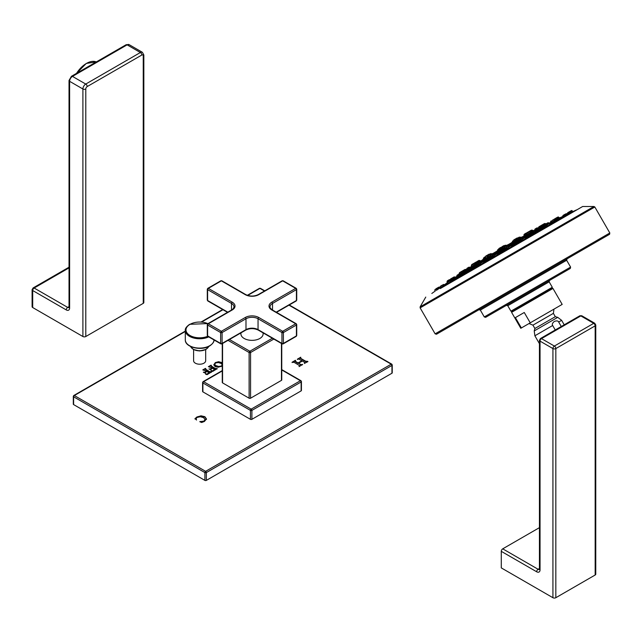 <?xml version="1.0" encoding="UTF-8"?>
<svg xmlns="http://www.w3.org/2000/svg" width="642" height="642" viewBox="0 0 642 642"><rect width="100%" height="100%" fill="white"/><g stroke="black" fill="none" stroke-linecap="round" stroke-linejoin="round"><path stroke-width="0.96" d="M32.702 307.542L82.898 336.52L82.898 88.989L69.625 81.325L69.625 307.959A4.775 2.761 60 0 1 66.246 309.909L32.702 290.537L32.702 307.542A2.046 1.18 180 0 1 32.1 306.699L32.1 289.702L33.127 287.929A2.046 1.18 60 0 1 34.146 288.033L69.023 267.891M66.246 309.909A2.046 1.18 -60 0 1 67.699 307.398L34.146 288.033A2.046 1.18 -60 0 0 32.702 290.537A2.046 1.18 180 0 1 32.1 289.702M85.795 336.52L85.795 88.989A2.046 1.18 -0 0 1 82.898 88.989A4.029 2.327 -60 0 1 85.747 84.062L72.474 76.398L127.116 44.852A2.046 1.18 -120 0 0 126.089 44.747L129.13 44.651A4.029 2.327 120 0 0 127.116 44.852L140.389 52.516A4.029 2.327 -60 0 1 142.404 52.315L143.84 54.995L143.84 302.518A2.046 1.18 180 0 1 143.238 303.361L85.795 336.52A2.046 1.18 180 0 1 82.898 336.52M193.603 349.625L193.603 360.724A6.043 3.491 0 0 0 197.327 363.95A6.043 3.491 0 0 0 203.915 363.195A6.043 3.491 0 0 0 205.681 360.724L205.681 349.625M298.53 363.252L302.438 360.997L304.878 362.553L304.549 363.364L307.927 361.59L305.44 361.093L301.339 358.726L300.424 358.003L300.761 357.241L297.366 359.223L298.618 359.038L301.933 360.7L298.024 362.963L295.087 361.093L295.456 360.322L292.062 362.305L294.156 362.361L299.557 365.611L299.3 366.486L302.615 364.455L301.218 364.656L298.53 363.252L301.218 365.081L302.446 364.784M299.557 365.611L299.132 366.389M301.933 360.7L298.024 363.38L295.087 361.51L295.593 360.611M300.424 358.421L305.44 361.51L307.839 361.743M304.878 362.553L304.396 363.276M206.483 418.969L204.894 416.706L201.042 415.815L196.845 417.011L194.895 418.809L196.476 419.716L196.155 418.415L197.15 417.42L200.352 416.738L203.514 417.629L205.047 419.411L204.036 421.088L199.814 421.69L201.628 422.492L204.421 421.449L206.483 418.889M205.047 419.411L205.055 419.852M196.123 418.929L196.155 418.415M222.268 362.69L218.625 361.711L215.359 362.57L213.826 364.72M213.834 364.8L215.07 366.574L218.2 367.248L222.268 365.892M211.106 370.763L212.606 370.771L214.629 369.591L212.566 368.259L210.68 369.431L211.009 369.824L210.68 369.431M211.202 370.835L212.654 371.437L217.269 368.636L215.142 368.372L210.977 365.844L211.033 365.154L208.385 366.678L212.141 368.01L210.038 369.062L208.947 368.965L211.009 369.824M217.1 368.957L215.142 368.789L211.708 366.807L210.977 366.269L211.362 365.386M205.512 373.989L207.021 373.997L209.035 372.801L206.973 371.485L205.095 372.657L205.416 373.05L205.095 372.657M205.609 374.061L207.069 374.663L211.675 371.862L209.557 371.606L205.384 369.078L205.44 368.38L202.792 369.904L206.547 371.237L204.445 372.288L203.353 372.191L205.416 373.05M211.515 372.183L210.664 372.464L206.114 370.033L205.384 369.495L205.769 368.62M222.268 370.932L203.626 381.693L251.166 409.147L300.408 380.722A1.027 0.594 60 0 1 301.13 381.974A1.027 0.594 0 0 0 301.427 381.557L301.427 390.472A1.027 0.594 180 0 1 301.13 390.89L251.897 419.322A1.027 0.594 180 0 1 250.444 419.322L202.896 391.869A1.027 0.594 180 0 1 202.599 391.451L202.599 382.536A1.027 0.594 0 0 0 202.896 382.953L250.444 410.398L250.444 419.322M185.305 331.465L74.336 395.536A1.027 0.594 -120 0 0 73.822 395.48A1.027 0.594 -120 0 0 73.605 395.953A1.027 0.594 0 0 0 73.308 396.371A1.027 0.594 0 0 0 73.605 396.788L73.605 404.588A1.027 0.594 180 0 1 73.308 404.171L73.308 396.371L73.822 395.48L185.305 331.12M264.48 291.003L259.93 288.378A1.027 0.594 -120 0 0 259.416 288.33L247.331 295.312M204.902 480.393A1.027 0.594 180 0 0 206.347 480.393L206.347 472.592L391.949 365.434A1.027 0.594 60 0 0 391.227 364.183L205.625 471.332A1.027 0.594 60 0 1 206.347 472.592A1.027 0.594 0 0 1 204.902 472.592A1.027 0.594 120 0 1 205.625 471.332L74.336 395.536A1.027 0.594 120 0 0 73.605 396.788L204.902 472.592L204.902 480.393L73.605 404.588M206.347 480.393L391.949 373.235A1.027 0.594 180 0 0 392.246 372.817L392.246 365.017A1.027 0.594 0 0 0 391.949 364.6A1.027 0.594 -60 0 0 391.732 364.126A1.027 0.594 -60 0 0 391.227 364.183L288.972 305.151M247.708 295.44L259.93 288.378A1.027 0.594 -60 0 1 260.443 288.33L264.777 290.834M299.557 366.028L299.076 366.606L299.557 365.796M304.878 362.971L304.428 363.516L304.878 362.714M300.761 357.658L297.382 359.488M295.087 361.51L295.633 361.005L295.087 361.51M295.456 360.74L292.086 362.545M298.024 362.963L298.024 363.38M205.047 419.828L204.036 421.505L202.463 422.019L200.055 421.89L200.055 421.473M196.476 420.061L196.155 418.833M206.483 419.387L204.894 417.123L201.042 416.233L196.845 417.428L194.975 418.953M222.268 363.107L218.625 362.128L215.359 362.987L213.834 365.049M222.26 364.825L221.362 366.004L218.713 366.478L215.816 365.571L214.685 364.528M222.26 365.186L221.362 366.422L218.713 366.895L215.816 365.988L214.685 364.568M214.685 364.616L215.535 362.963L218.344 362.553L221.177 363.452L222.26 364.76M212.141 368.01L210.038 369.479L209.348 368.861M211.218 365.563L209.027 366.341M210.977 366.269L211.403 365.788L210.977 366.269M216.908 368.556L216.258 368.813M214.629 370.009L212.606 371.188L211.314 370.996M206.547 371.237L205.304 372.376L203.755 372.504M205.633 368.789L203.434 369.567M205.384 369.495L205.809 369.014L205.384 369.495M211.314 371.782L210.664 372.047M209.035 372.825L207.021 374.414L205.729 374.222M209.035 373.219L209.035 372.817M281.758 369.952L300.408 380.722A1.027 0.594 -60 0 1 300.913 380.674A1.027 0.594 -60 0 1 301.13 381.139A1.027 0.594 0 0 1 301.427 381.557L300.913 380.674L281.758 369.607M281.758 343.663L281.758 379.952A1.027 0.594 180 0 1 281.461 380.369L250.565 398.209A1.027 0.594 180 0 1 249.12 398.209L222.565 382.881A1.027 0.594 180 0 1 222.268 382.463L222.268 343.663M251.897 419.322L251.897 410.398A1.027 0.594 0 0 1 250.444 410.398A1.027 0.594 120 0 1 251.166 409.147A1.027 0.594 60 0 1 251.897 410.398L301.13 381.974L301.13 390.89M222.268 370.586L203.113 381.645A1.027 0.594 -120 0 0 202.896 382.11A1.027 0.594 0 0 0 202.599 382.536L203.113 381.645A1.027 0.594 -120 0 1 203.626 381.693A1.027 0.594 120 0 0 202.896 382.953L202.896 391.869M229.483 339.498L249.842 351.246A1.027 0.594 60 0 1 250.565 352.506A1.027 0.594 180 0 1 249.12 352.506A1.027 0.594 -60 0 1 249.842 351.246L272.377 338.238M263.108 332.893L263.108 333.944A11.091 6.404 0 0 1 256.262 339.859A11.091 6.404 0 0 1 244.169 338.47A11.091 6.404 180 0 1 240.919 333.944L240.919 332.893M258.774 294.646A9.558 5.521 180 0 1 245.26 294.646L221.362 280.851L208.329 288.378L232.219 302.173A9.558 5.521 180 0 1 232.219 309.974L208.329 323.769A1.027 0.594 -120 0 0 207.815 323.72A1.027 0.594 -120 0 0 207.607 324.186A1.027 0.594 0 0 0 207.302 324.603A1.027 0.594 0 0 0 207.607 325.029L207.607 335.894A1.027 0.594 180 0 1 207.302 335.477L207.815 336.36A1.027 0.594 -60 0 1 207.607 335.894L220.639 343.422A1.027 0.594 120 0 0 220.848 343.887A1.027 0.594 120 0 0 221.362 343.839A1.027 0.594 -120 0 0 221.875 343.887A1.027 0.594 -120 0 0 222.084 343.422A1.027 0.594 180 0 1 220.639 343.422L220.639 332.548A1.027 0.594 0 0 0 222.084 332.548L222.084 343.422L245.982 329.627L245.982 318.753A8.531 4.927 180 0 1 258.044 318.753L281.942 332.548A1.027 0.594 0 0 0 283.387 332.548L283.387 343.422A1.027 0.594 180 0 1 281.942 343.422A1.027 0.594 120 0 0 282.151 343.887A1.027 0.594 120 0 0 282.665 343.839A1.027 0.594 -120 0 0 283.178 343.887A1.027 0.594 -120 0 0 283.387 343.422L296.419 335.894A1.027 0.594 60 0 1 296.211 336.36L296.724 335.477A1.027 0.594 180 0 1 296.419 335.894L296.419 325.029A1.027 0.594 0 0 0 296.724 324.603A1.027 0.594 0 0 0 296.419 324.186A1.027 0.594 120 0 0 296.211 323.72A1.027 0.594 120 0 0 295.697 323.769A1.027 0.594 60 0 1 296.419 325.029L283.387 332.548A1.027 0.594 -120 0 0 282.665 331.296A1.027 0.594 120 0 0 281.942 332.548L281.942 343.422L258.044 329.627A8.531 4.927 0 0 0 245.982 329.627A1.027 0.594 -120 0 1 245.766 330.092C249.931 328.142 254.096 328.142 258.261 330.092A1.027 0.594 -60 0 1 258.044 329.627L258.044 318.753A1.027 0.594 120 0 1 258.774 317.501L282.665 331.296L295.697 323.769L271.807 309.974A9.558 5.521 180 0 1 271.807 302.173L295.697 288.378A1.027 0.594 60 0 1 296.419 289.63A1.027 0.594 0 0 0 296.724 289.213A1.027 0.594 0 0 0 296.419 288.796A1.027 0.594 120 0 0 296.211 288.33A1.027 0.594 120 0 0 295.697 288.378L282.665 280.851A1.027 0.594 -60 0 1 283.178 280.803L282.151 280.803A1.027 0.594 60 0 1 282.665 280.851L258.774 294.646A1.027 0.594 -120 0 0 258.261 294.598L282.151 280.803M245.26 317.501A1.027 0.594 60 0 1 245.982 318.753L222.084 332.548A1.027 0.594 -120 0 0 221.362 331.296A1.027 0.594 120 0 0 220.639 332.548L207.607 325.029A1.027 0.594 -60 0 1 208.329 323.769L221.362 331.296L245.26 317.501A9.558 5.521 180 0 1 258.774 317.501M271.807 302.173A1.027 0.594 60 0 1 272.529 303.425L296.419 289.63L296.419 300.504A1.027 0.594 60 0 1 296.211 300.97L296.724 300.079A1.027 0.594 180 0 1 296.419 300.504L276.204 312.173M208.329 336.312A1.027 0.594 -60 0 1 207.815 336.36L220.848 343.887L221.875 343.887L245.766 330.092A1.027 0.594 -120 0 1 245.26 330.044M208.329 300.921A1.027 0.594 -60 0 1 207.815 300.97A1.027 0.594 -60 0 1 207.607 300.504A1.027 0.594 180 0 1 207.302 300.079L207.302 289.213A1.027 0.594 0 0 0 207.607 289.63L231.497 303.425L231.497 310.046M207.607 288.796A1.027 0.594 0 0 0 207.302 289.213L207.815 288.33A1.027 0.594 -120 0 0 207.607 288.796M227.822 312.173L207.607 300.504L207.607 289.63A1.027 0.594 -60 0 1 208.329 288.378A1.027 0.594 -120 0 0 207.815 288.33L220.848 280.803A1.027 0.594 60 0 1 221.362 280.851A1.027 0.594 -60 0 1 221.875 280.803L220.848 280.803M521.184 239.594L511.786 245.364M533.39 232.548L534.505 232.195M543.533 226.682L546.494 225.19M551.221 222.333L554.094 220.848M459.311 275.538L460.491 274.664L460.065 274.038L466.702 270.226M466.389 270.386L469.703 268.468L466.814 269.592L466.389 270.386L466.814 271.261L467.416 270.98L466.212 271.678M476.894 263.14L480.208 261.222L479.783 260.997L476.894 263.14L477.327 264.031L478.402 263.461L478.804 264.295L480.152 263.621L471.188 268.805M490.047 255.548L492.992 253.413L490.047 255.548L490.456 256.407L491.965 255.628L492.35 256.439L493.834 255.725L483.755 261.551M506.145 247.427L509.122 245.3L506.145 247.427L506.522 248.213L507.862 247.611L497.598 253.558M449.906 280.843L450.467 280.458M450.564 278.973L450.13 279.768L450.893 280.514L453.862 278.467L453.1 277.641L450.564 278.973L452.546 277.834M446.968 282.978L449.93 280.843L446.968 282.978L447.434 283.949L450.387 281.854M440.107 286.934L443.092 284.807L440.107 286.934L440.589 287.921L443.534 285.818M435.95 289.341L439.256 287.423L436.375 288.547L435.95 289.341L436.432 290.336L440.428 287.6M507.91 247.788L510.863 245.661L507.91 247.788L508.665 248.526L511.377 246.745M493.883 255.893L496.868 253.759L493.883 255.893L494.653 256.656L497.333 254.818M480.2 263.79L483.169 261.663L480.2 263.79L480.986 264.576L483.635 262.698M467.464 271.149L470.771 269.231L470.361 269.006L467.89 270.354L467.464 271.149L467.906 272.064L470.891 270.041M456.647 276.846L456.221 277.633L456.679 278.58L459.64 276.517M571.043 212.422L572.784 211.619L571.797 210.48L569.277 211.812M567.199 213.561L570.513 211.643L570.088 211.427L567.632 212.767L567.528 214.227L570.794 212.695M559.254 218.994L566.268 215.271M555.531 220.302L558.837 218.384L558.404 218.168L555.956 219.508L555.868 221L559.078 219.379M546.005 225.799L548.95 223.665L546.438 225.005L546.358 226.522L549.536 224.844M534.553 232.412L537.868 230.494L537.45 230.269L534.987 231.618L534.914 233.158L538.06 231.425M521.665 239.851L524.65 237.725L521.665 239.851L522.411 240.549L525.156 238.832M440.3 288.563L582.671 206.499L440.3 288.563M452.393 325.053L609.571 234.298L609.82 232.982L435.132 333.84L436.488 334.241L478.972 309.709L452.393 325.053M566.653 260.267L480.344 310.102L484.285 316.931L570.602 267.096L566.653 260.267L567.03 258.87L487.029 305.062M484.285 316.931L485.633 317.333L569.614 268.846L510.334 303.072M548.501 289.47L510.912 311.169L511.851 311.418L551.959 288.266L511.851 311.418L511.594 312.357L552.979 288.459L552.016 288.226M530.236 322.838L562.175 304.396L520.798 328.287L521.368 327.958L515.39 317.613L524.257 312.493L530.236 322.838L521.368 327.958M529.016 323.536L532.948 325.149L553.388 313.352L553.958 309.139L534.288 320.494M515.39 317.613L524.257 312.493M555.25 329.98L552.666 325.51C551.855 324.419 552.409 323.054 554.327 321.433C556.694 320.583 558.147 320.783 558.684 322.035L561.269 326.513M595.166 575.007L555.828 597.718L555.828 348.574L595.166 325.855L595.166 575.007A2.046 1.18 180 0 0 595.768 574.173L595.768 325.021A2.046 1.18 180 0 1 595.166 325.855A2.046 1.18 60 0 0 593.714 323.351A2.046 1.18 -60 0 1 594.741 323.247L581.853 315.808A2.046 1.18 120 0 0 580.825 315.912L593.714 323.351L554.375 346.062A2.046 1.18 60 0 1 555.828 348.574A2.046 1.18 0 0 1 552.931 348.574A2.046 1.18 -60 0 1 554.375 346.062L541.487 338.623A2.046 1.18 120 0 0 540.042 341.127L540.042 569.823A4.775 2.761 60 0 1 536.664 571.773L501.282 551.342L501.282 567.897L552.931 597.718L552.931 348.574L540.042 341.127A2.046 1.18 180 0 1 539.441 340.292L540.468 338.519L579.806 315.808A2.046 1.18 -120 0 1 580.825 315.912L541.487 338.623A2.046 1.18 -120 0 0 540.468 338.519M555.828 597.718A2.046 1.18 180 0 1 552.931 597.718M501.282 551.342A2.046 1.18 -60 0 1 502.726 548.838L539.441 527.644M519.314 239.586L523.31 237.524L520.421 238.639L522.403 237.5M530.958 232.966L535.869 230.269L532.988 231.385L534.971 230.245M539.192 228.167L542.049 226.65M542.273 226.329L542.931 225.976M469.639 268.396L477.247 263.87M490.4 256.278L481.548 261.39M504.468 247.218L507.445 245.092L504.893 246.424L504.468 247.218L504.861 248.037L506.145 247.435L495.279 253.726L492.39 254.826L494.372 253.686M460.434 272.641L463.749 270.723L460.868 271.847L460.434 272.641L460.884 273.572L466.341 270.17M517.604 239.779L518.543 239.378M521.802 237.331L530.14 232.669M480.296 261.358L488.522 256.567L480.417 261.222M488.097 255.685L491.411 253.775L490.994 253.55L488.097 255.685L488.57 256.664L490.167 255.797L480.377 261.463M504.163 247.539L504.588 247.467M477.022 263.397L471.605 266.526L475.008 264.376M490.087 254.144L487.198 255.259L486.772 256.054L487.198 256.928L488.369 256.254M504.853 245.613L501.964 246.737L501.538 247.531L501.948 248.374L503.151 247.724L493.2 253.486M518.126 237.949L515.245 239.073L514.812 239.867L515.205 240.67L517.211 239.586M501.859 248.205L495.488 252.009M507.252 245.092L508.769 244.337M69.625 307.959A2.046 1.18 180 0 1 69.023 307.117L69.023 80.491L71.447 76.294L126.089 44.747M71.447 76.294A2.046 1.18 -120 0 1 72.474 76.398A4.029 2.327 120 0 0 69.625 81.325A2.046 1.18 180 0 1 69.023 80.491M68.967 307.582A2.728 1.573 60 0 1 67.699 307.398L69.023 306.627M143.84 54.995A2.046 1.18 180 0 1 143.238 55.83L143.238 303.361M85.795 88.989A1.982 1.14 -60 0 1 87.2 86.566L141.842 55.019A1.982 1.14 -60 0 1 143.238 55.83M141.842 55.019A2.046 1.18 60 0 0 140.389 52.516L85.747 84.062A2.046 1.18 60 0 1 87.2 86.566M76.446 73.413L86.309 63.414L96.332 61.929A21.33 12.318 120 0 0 76.711 73.252M86.397 63.478A20.993 12.118 120 0 0 76.559 73.34M190.642 346.503A9.213 5.321 0 0 0 197.046 350.476A9.213 5.321 0 0 0 206.154 349.136A9.213 5.321 0 0 0 208.642 346.503M193.378 349.272A8.531 4.927 0 0 0 205.673 349.409M189.751 345.813A13.651 7.881 0 0 0 209.292 345.95M208.722 336.889A14.333 8.274 0 0 1 193.507 337.965A14.333 8.274 0 0 1 185.305 330.486L185.305 339.819A14.333 8.274 0 0 0 194.157 347.466A14.333 8.274 0 0 0 209.782 345.669A14.333 8.274 0 0 0 213.979 339.915M207.92 323.656A13.651 7.881 0 0 0 189.984 324.354A13.651 7.881 0 0 0 189.278 335.052A13.651 7.881 0 0 0 207.703 336.288M222.967 309.717L201.692 322.003M289.277 304.974L391.732 364.126L392.246 365.017A1.027 0.594 0 0 1 391.949 365.434L391.949 373.235M300.111 364.166L300.111 364.584M301.218 364.656L301.218 365.081M302.165 364.407L302.165 364.825M292.664 361.831L292.664 362.248M293.53 361.366L293.53 361.783M294.461 360.788L294.461 361.205M295.143 360.363L295.143 360.78M296.01 361.799L296.01 362.216M297.968 358.766L297.968 359.183M298.707 358.372L298.707 358.79M299.734 357.746L299.734 358.164M300.472 357.289L300.472 357.706M301.339 358.726L301.339 359.143M305.44 361.093L305.44 361.51M306.555 361.55L306.555 361.968M307.566 361.286L307.566 361.703M200.152 421.465L200.152 421.882M202.463 421.601L202.463 422.019M204.036 421.088L204.036 421.505M196.845 417.011L196.845 417.428M201.042 415.815L201.042 416.233M204.894 416.706L204.894 417.123M221.803 362.377L221.803 362.794M218.625 361.711L218.625 362.128M215.359 362.57L215.359 362.987M221.362 366.004L221.362 366.422M218.713 366.478L218.713 366.895M215.816 365.571L215.816 365.988M210.038 369.062L210.038 369.479M210.897 368.725L210.897 369.15M209.773 365.94L209.773 366.357M210.488 365.499L210.488 365.916M211.033 365.154L211.033 365.571M211.708 366.389L211.708 366.807M215.142 368.372L215.142 368.789M211.491 370.57L211.491 370.996M212.606 370.771L212.606 371.188M213.906 370.161L213.906 370.578M203.755 372.087L203.755 372.488M204.445 372.288L204.445 372.705M205.304 371.959L205.304 372.376M204.18 369.166L204.18 369.583M204.894 368.725L204.894 369.142M205.44 368.38L205.44 368.797M206.114 369.615L206.114 370.033M209.557 371.606L209.557 372.023M205.897 373.805L205.897 374.222M207.021 373.997L207.021 374.414M208.313 373.387L208.313 373.805M281.461 343.486L281.461 380.369M250.565 398.209L250.565 352.506L273.821 339.08M228.03 340.332L249.12 352.506L249.12 398.209M222.565 343.486L222.565 382.881M232.219 309.974A1.027 0.594 -120 0 0 231.714 309.925L207.815 323.72L207.302 324.603L207.302 335.477M271.807 309.974A1.027 0.594 -60 0 1 272.32 309.925L296.211 323.72L296.724 324.603L296.724 335.477M272.32 309.925C270.354 308.304 269.592 307.301 270.033 306.908A8.531 4.927 180 0 1 272.529 303.425L272.529 310.046M258.774 330.044A1.027 0.594 -60 0 1 258.261 330.092L282.151 343.887L283.178 343.887L296.211 336.36M245.26 294.646A1.027 0.594 -60 0 1 245.766 294.598L221.875 280.803M232.219 302.173A1.027 0.594 120 0 0 231.497 303.425A8.531 4.927 180 0 1 234.001 306.908C233.672 308.248 232.91 309.251 231.714 309.925M532.876 232.837L524.386 237.741M543.301 226.827L537.274 230.301M551.173 222.276L548.725 223.689M555.186 218.569L555.081 220.021L554.279 220.487M459.415 275.603L467.416 270.98M525.349 237.532L534.505 232.243M537.747 230.374L545.893 225.671M549.207 223.761L555.482 220.142M558.725 218.264L562.833 216.442M466.71 271.044L460.474 274.64M478.715 264.111L470.177 269.038M492.278 256.278L482.92 261.679M506.466 248.093L496.603 253.783M520.309 240.092L510.631 245.685M506.578 246.632L508.56 245.493M492.382 254.826L491.957 255.62L495.271 253.71L495.752 254.417M478.828 262.658L478.402 263.453L481.709 261.535L478.828 262.658L480.81 261.511M466.814 269.592L468.796 268.444M457.176 275.161L456.751 275.948L460.065 274.038L457.176 275.153L459.158 274.014M456.35 277.023L453.83 278.484M542.795 227.461L541.92 227.966M540.444 228.817L538.839 229.748M532.194 233.584L527.812 236.112M520.381 240.405L514.667 243.703M506.418 248.47L500.246 252.033M491.989 256.792L486.283 260.09M478.844 264.384L474.462 266.911M464.736 272.529L463.861 273.035M460.763 274.824L459.656 275.458M450.162 280.939L454.672 278.339M451.567 280.129L450.459 280.771M538.301 228.319L538.758 228.103M453.14 278.034L455.074 276.919L455.491 277.537M452.554 277.825L454.167 276.895M447.442 282.504L447.001 281.581L450.307 279.671L447.426 280.787L449.408 279.639M450.13 279.768L453.445 277.858M443.726 285.473L447.201 283.467M450.588 281.509L456.454 278.122M459.841 276.172L467.697 271.63M471.076 269.68L480.433 264.279M483.819 262.321L494.115 256.375M497.502 254.425L508.143 248.277M511.53 246.327L521.906 240.333M525.284 238.383L534.786 232.894M538.173 230.943L546.246 226.281M549.624 224.331L555.763 220.784M559.142 218.834L562.93 216.651M447.289 283.644L443.839 285.634M445.091 285.802A832.786 679.966 -120 0 1 447.771 283.796M567.833 214.043L566.421 214.853M555.844 220.96L549.737 224.491M546.326 226.457L538.285 231.104M534.874 233.07L525.397 238.543M521.986 240.509L511.642 246.488M508.231 248.454L497.614 254.585M494.204 256.551L483.932 262.482M480.521 264.456L471.188 269.841M467.777 271.807L459.945 276.333M456.542 278.299L450.692 281.669M577.993 215.704L420.133 306.844L593.938 206.499L582.671 206.499M425.766 297.085L420.133 306.844L420.133 307.871L594.829 207.005L609.82 232.982M570.602 267.096L570.273 268.468L549.512 280.45L549.159 281.838L507.774 305.736L510.912 311.169L552.297 287.279L552.04 288.218M553.388 313.352L555.314 316.699L534.882 328.495L532.948 325.149M564.214 324.812L561.63 320.334L557.729 317.349L534.232 330.911L534.882 328.495M552.666 325.51L534.874 335.782L534.232 330.911M561.63 320.334L558.684 322.035M540.042 569.823A2.046 1.18 180 0 1 539.441 568.989L539.441 340.292M539.441 568.499L538.108 569.261L502.726 548.838M539.384 569.446A2.728 1.573 60 0 1 538.108 569.261A2.046 1.18 -60 0 0 536.664 571.773M447.394 282.183L449.376 281.036M508.336 246.993L510.318 245.854M494.316 255.099L496.298 253.951M480.633 262.995L482.615 261.848M467.89 270.354L469.872 269.207M456.221 277.633L459.536 275.723L456.647 276.838L458.629 275.699M567.327 214.749L566.565 213.698L565.811 213.818M570.208 211.82L572.158 210.696M569.847 211.491L571.26 210.672M567.632 212.767L569.614 211.619M563.026 216.844L562.697 216.161L566.011 214.251L563.122 215.367L565.104 214.219M555.956 219.508L557.938 218.36M546.438 225.005L548.42 223.857M534.987 231.618L536.969 230.47M522.098 239.057L524.081 237.909M559.038 217.726L559.76 217.694M440.54 286.139L442.523 285M436.375 288.547L438.719 287.191M435.14 291.083L434.963 289.911M436.143 288.675L434.658 290.08M444.553 285.249L443.975 284.47L443.221 284.591M545.491 223.528L542.61 224.652L542.177 225.446L545.491 223.528L546.077 224.387L548.878 222.758L549.44 223.585M548.878 222.758L545.804 223.986L547.979 222.734M470.145 269.118L469.703 268.468L478.707 263.292M481.725 261.551L492.27 255.46M509.965 246.255L509.459 245.517L520.004 239.45M523.013 237.717L532.563 232.195M535.58 230.462L542.988 226.185M530.605 233.062L523.15 237.371M538.863 228.295L535.709 230.117M504.821 247.948L495.11 253.558M518.784 239.891L509.299 245.364M518.864 238.359L518.431 239.153L521.745 237.243L518.864 238.359L520.847 237.219M491.403 255.781L490.745 256.158M504.893 246.424L506.883 245.276M490.472 254.754L492.454 253.606M477.327 262.345L479.309 261.198M467.055 269.985L466.614 269.07L469.928 267.16L467.039 268.276L469.029 267.136M535.035 230.526L534.674 229.78L537.988 227.862L535.107 228.985L537.089 227.838M535.099 228.985L534.674 229.78M493.521 253.871L504.596 247.475M507.942 245.541L518.559 239.418M521.906 237.484L530.38 232.589M524.297 235.927L523.872 235.028L529.843 231.585L526.954 232.701L526.528 233.495L526.954 234.386L521.818 237.347M503.304 248.037L493.425 253.742M507.838 245.388L517.356 239.891L507.854 245.413M517.372 238.238L516.946 239.033L520.253 237.115L517.372 238.238L519.354 237.091M503.304 246.359L502.879 247.154L506.185 245.236L503.304 246.359L505.286 245.212M488.522 254.89L490.512 253.742M477.054 263.356L476.565 262.345L479.879 260.427L476.99 261.551L478.98 260.403M476.95 263.252L475.144 264.295M527.186 233.118C527.106 232.621 526.143 232.99 524.297 234.234L526.279 233.094M487.166 256.872L488.377 256.27M507.621 245.156L517.219 239.61M515.189 240.646L507.477 245.092L515.189 240.638M501.916 248.31L493.048 253.421L501.908 248.302M513.712 241.536L513.624 240.549M486.772 256.054L488.072 255.307M487.198 255.259L489.188 254.112M485.705 257.795L485.585 256.744M485.705 256.126L486.973 255.396L485.28 256.912M498.962 250.099L498.553 249.248L502.846 246.769M501.867 247.339L498.986 248.454L500.969 247.314M513.752 239.931L515.012 239.201L513.319 240.726M501.964 246.737L503.954 245.589M514.812 239.867L516.914 238.647M515.245 239.073L517.227 237.925M471.862 266.366L471.372 265.339L474.687 263.429L475.241 264.239L476.942 263.228M474.687 263.429L471.798 264.544L473.78 263.405M474.382 263.605L476.87 262.169M477.223 261.96L474.334 263.084L476.316 261.936M483.972 259.336L483.49 258.341L485.432 257.225M483.924 257.546L485.24 256.784L483.49 258.341M498.023 251.183L497.558 250.22L498.706 249.561M497.991 249.425L497.558 250.22M512.781 242.612L512.34 241.689L513.472 241.039M512.765 240.894L512.34 241.689M529.538 231.762L532.379 230.117L529.489 231.24L531.472 230.093M529.489 231.24L529.064 232.035M526.954 232.701L528.936 231.553M460.868 271.847L462.85 270.699M459.56 274.343L459.415 273.227M459.536 272.609L460.635 271.975L459.11 273.404M463.444 270.9L466.1 269.367L466.565 270.049M466.1 269.367L463.219 270.483L465.201 269.343M471.477 267.425L471.035 266.518L471.742 266.109M471.461 265.724L471.035 266.518M483.282 258.903L482.856 259.697M497.245 250.837L496.82 251.632M511.674 242.515L512.501 242.034L511.249 243.302M541.278 225.414L542.378 224.78L540.853 226.209M542.61 224.652L544.593 223.504M538.927 226.778L538.502 227.573L541.816 225.655L538.927 226.778L540.909 225.631M530.677 231.537L530.252 232.332L533.566 230.422L530.677 231.537L532.659 230.39M553.564 220.054L558.075 217.453L555.194 218.569L557.176 217.421M550.98 221L550.555 221.795L554.592 218.914M559.206 217.983L558.492 216.996L557.729 217.1M546.856 225.069L545.973 224.034L543.413 225.366L542.98 226.161L550.724 222.429M543.413 225.366L545.395 224.227M532.98 231.393L532.9 232.894M69.063 307.534L69.023 307.117M33.127 287.929L69.023 267.2M129.13 44.651L142.404 52.315M190.602 346.487L193.338 349.489L199.606 350.981L206.018 349.441L208.674 346.487M213.979 339.819C214.324 341.616 212.871 343.671 209.637 345.982C201.436 351.174 184.808 347.354 185.305 339.819M185.305 330.486C184.96 328.688 186.405 326.634 189.647 324.314L208.104 323.552M201.155 321.963L222.67 309.548M260.443 288.33L259.416 288.33M299.581 365.699L299.581 366.117M295.087 361.085L295.087 361.502M304.894 362.634L304.894 363.051M210.672 369.463L210.672 369.88M210.961 365.788L210.961 366.205M205.087 372.689L205.087 373.106M205.368 369.014L205.368 369.431M283.178 280.803L296.211 288.33L296.724 289.213L296.724 300.079M276.509 312.341L296.211 300.97M227.517 312.341L207.815 300.97L207.302 300.079M245.766 294.598C249.931 296.548 254.096 296.548 258.261 294.598M520.421 238.639L520.349 240.18M558.652 218.224L559.487 217.831M523.832 238.294L523.31 237.524M460.418 274.567L466.67 270.964M470.064 268.998L478.675 264.031M482.07 262.064L492.237 256.198M495.632 254.24L506.426 248.005M509.82 246.047L520.269 240.012M523.671 238.054L532.836 232.757M536.231 230.799L543.26 226.738M546.655 224.78L550.836 222.365M554.231 220.415L555.057 219.973M482.174 262.209L481.709 261.535M456.751 275.948L457.184 276.854M457.024 276.525L453.806 278.387M455.074 276.919L452.185 278.042M447.426 280.787L447.001 281.581M447.177 282.673L443.437 285.634M439.618 287.953L440.372 287.48M443.758 285.513L447.225 283.515M450.62 281.557L456.478 278.171M435.372 290.922L431.817 293.466M576.508 209.926L572.784 211.619M593.938 206.499L594.829 207.005M420.133 307.871L435.132 333.84M567.03 258.87L558.949 263.533M478.948 309.725L480.344 310.102M506.377 305.359L507.774 305.736M549.159 281.838L552.297 287.279M520.798 328.287L511.594 312.357M562.175 304.396L552.979 288.459M534.874 335.782L539.441 343.687M594.741 323.247L595.768 325.021M581.853 315.808L579.806 315.808M539.473 569.398L539.441 568.989M557.729 317.349L555.314 316.699M450.716 281.702L450.283 281.068M567.472 214.115L566.356 214.733M562.954 216.699L559.174 218.882M555.787 220.84L549.656 224.371M546.27 226.329L538.205 230.984M534.81 232.942L525.317 238.431M521.922 240.381L511.562 246.368M508.167 248.326L497.534 254.465M494.139 256.423L483.851 262.369M480.457 264.327L471.108 269.72M467.721 271.678L459.865 276.212M511.754 246.656L511.225 245.878M497.702 254.722L497.197 253.975M484.004 262.594L483.514 261.88M471.244 269.921L470.771 269.231M459.985 276.381L459.536 275.723M571.139 212.558L570.513 211.643M566.629 215.15L566.011 214.251M563.122 215.367L562.697 216.161M559.447 219.275L558.837 218.384M549.913 224.748L549.319 223.881M538.437 231.337L537.868 230.494M525.533 238.744L524.979 237.933M443.847 285.65L443.421 285.024M439.682 288.041L439.256 287.423M440.035 287.833L439.385 287.03L438.59 287.263M451.727 281.124L451.294 280.482M545.997 223.881L545.564 224.676M522.291 238.046L521.745 237.243M518.431 239.153L518.808 239.939M470.353 267.786L477.231 263.822M481.492 261.358L490.376 256.23M495.054 253.526L504.797 247.9M509.242 245.34L518.76 239.843M523.094 237.339L530.581 233.014M535.653 230.093L538.831 228.255M542.257 226.305L542.177 225.446M508.312 246.079L507.782 245.308M493.858 254.368L493.353 253.63M480.689 261.928L480.208 261.222M470.393 267.842L469.928 267.16M460.844 273.484L460.041 274.014M538.558 228.704L537.988 227.862M466.341 270.105L464.182 271.357M533.285 230.911L537.659 229.009M520.879 238.03L520.253 237.115M516.946 239.033L517.38 239.939M493.417 253.718L503.296 248.013M502.879 247.154L503.328 248.101M506.787 246.119L506.185 245.236M491.989 254.617L491.411 253.775M480.441 261.246L479.879 260.427M524.297 234.234L523.872 235.028M521.649 237.131L523.856 236.144M514.234 241.191L514.756 240.886M484.012 258.79L480.85 260.973M498.986 248.454L498.553 249.248M471.798 264.544L471.372 265.339M474.334 263.084L473.908 263.878M471.605 266.526L470.161 267.497M476.99 261.551L476.565 262.345M533.021 231.056L532.379 230.117M530.477 232.516L529.843 231.585M463.749 270.723L464.206 271.397M463.219 270.483L462.794 271.277M456.895 276.253L455.539 277.384M467.039 268.276L466.614 269.07M538.502 227.573L538.855 228.311M542.394 226.506L541.816 225.655M530.252 232.332L530.613 233.086M534.128 231.248L533.566 230.422M555.49 218.938L552.61 220.062M558.652 218.296L558.075 217.453M550.555 221.795L550.876 222.461M554.439 220.72L553.869 219.877M542.98 226.161L543.317 226.851M536.415 231.064L535.869 230.269"/></g></svg>
